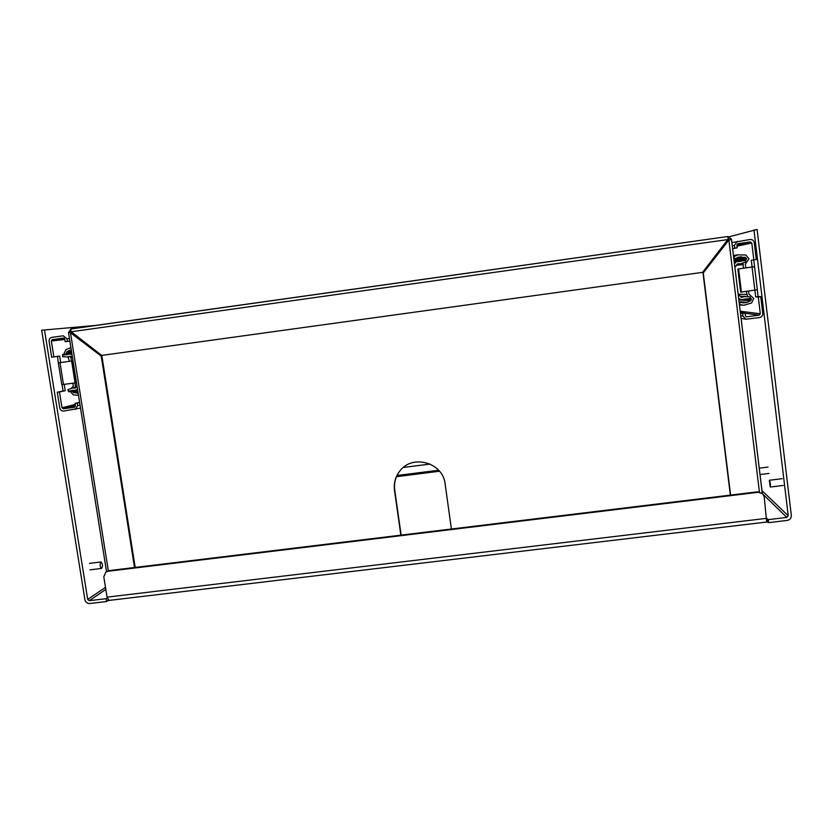 <?xml version="1.0" encoding="UTF-8"?>
<svg xmlns="http://www.w3.org/2000/svg" width="833" height="833" viewBox="0 0 833 833"><rect width="100%" height="100%" fill="white"/><g stroke="black" fill="none" stroke-linecap="round" stroke-linejoin="round"><path stroke-width="1.25" d="M734.883 267.206L737.757 263.78L740.475 263.79L736.903 264.217M740.266 296.402L744.431 296.61L741.547 297.381L738.184 294.413M744.973 299.016L749.825 299.318L745.65 298.901L741.391 299.797L738.652 298.308M734.467 263.728L736.351 261.729L740.839 261.333L745.056 259.729L734.165 261.218M745.056 259.729L745.868 261.999L740.475 263.79M744.431 296.61L750.085 296.902L749.825 299.318M733.894 259.001L734.821 258.855L733.717 256.751L737.726 254.856L745.858 255.002L748.961 258.751L745.337 264.248L745.785 267.903M748.565 291.05L748.94 294.153L753.74 298.474L751.637 302.931L743.9 305.242L739.402 304.493M750.023 297.683L751.345 298.808L750.689 300.755L746.66 302.473L743.338 302.889L740.068 302.181L739.506 304.503M734.821 258.855L738.08 257.21L745.462 257.366L746.555 259.084L745.4 260.614M743.078 263.072L743.38 268.236M746.17 291.383L747.68 296.663M740.068 302.181L739.121 302.108M731.905 242.611L750.106 239.498C752.386 239.404 753.771 240.445 754.261 242.642L756.291 259.521L753.823 259.865L751.803 242.986L750.398 241.924L736.861 244.923M753.719 259.875L754.573 266.685L738.611 268.924L741.401 292.05L757.301 289.738M757.301 289.769L758.113 296.538L760.748 296.663L762.757 313.447C762.799 315.676 761.706 317.061 759.488 317.581L745.962 319.226L742.974 316.113L742.64 313.406L740.454 313.104M732.644 248.734L737.205 247.797L736.872 245.069L737.871 243.684L750.398 241.924M737.34 241.299L734.414 245.412L734.748 248.14L737.205 247.797M760.748 296.663L758.29 296.996L760.3 313.781L759.196 315.166L746.441 316.832L745.42 315.78L745.098 313.073L742.64 313.406M758.29 296.996L755.698 296.871L758.113 296.538M755.698 296.871L754.885 290.155M754.531 266.685L752.105 267.018L751.283 260.198L753.823 259.865M741.401 292.05L740.631 292.102L737.84 269.007L752.105 267.018M738.611 268.924L737.84 269.007M732.634 248.578L734.748 248.14M740.37 312.437L745.098 313.073M76.98 385.887L75.324 388.001L72.804 387.97L76.303 387.22M71.117 356.462L67.869 356.941L70.17 356.253L72.513 357.753M66.723 354.806L69.576 354.004L72.002 354.577M77.5 389.136L75.647 390.281L72.273 390.354L68.618 391.812L75.314 390.344M68.618 391.812L67.858 389.646L72.804 387.97M67.869 356.941L62.59 356.67L62.652 354.4L65.682 354.733L62.6 355.16M66.713 354.806L65.682 354.733M71.773 353.13L62.652 354.4M71.253 388.313L73.325 386.148L72.856 383.232M69.378 361.345L68.046 356.951M70.899 347.663L66.015 349.548L64.172 353.119L64.37 354.16M78.489 395.331L73.231 394.842L70.295 391.448M78.135 393.103L73.502 392.624L72.533 391.635L72.429 390.979L75.647 390.281M75.407 387.335L75.032 382.941M71.544 361.043L70.67 356.566M66.578 353.858L66.963 351.62L70.566 349.995M80.52 408.097L63.683 411.044C61.632 411.106 60.34 410.117 59.809 408.066L57.269 392.239L63.048 391L62.027 384.638M58.31 362.865L61.798 384.648L75.085 382.93L71.596 361.053L58.31 362.865L57.508 356.389M64.37 338.365L52.26 339.656L51.323 340.989L53.874 356.909L51.656 357.211L49.105 341.291C48.97 339.166 49.907 337.865 51.896 337.365L63.214 335.782L66.994 338.792L67.411 341.363L69.857 341.082M79.593 402.277L75.022 403.401L75.428 405.963L74.616 407.243L63.318 408.774L62.017 407.764L59.476 391.937L57.269 392.239M75.241 409.472L77.646 405.661L77.24 403.11L75.022 403.401M52.26 339.656L63.495 338.083L64.776 339.104L65.193 341.676L67.411 341.363M53.874 356.909L59.695 356.076L60.653 362.532L71.596 361.053M58.539 362.824L60.726 362.522M64.214 384.367L65.224 390.698L63.048 391M65.224 390.698L59.476 391.937M75.085 382.93L76.292 382.711L72.815 360.866M79.635 402.516L77.24 403.11M69.868 341.145L65.193 341.676M770.233 486.982L769.307 480.256C770.265 482.172 770.619 484.421 770.358 487.013L770.233 486.982M100.793 562.025L101.064 561.952C102.771 564.18 102.928 566.336 101.532 568.439C99.95 566.669 99.7 564.535 100.793 562.025M729.437 236.687L757.093 229.46L791.319 515.377C791.36 518.136 789.996 519.813 787.227 520.427L768.63 522.635L766.839 521.927M108.561 600.395L106.551 601.52L89.777 603.509C87.205 603.561 85.591 602.311 84.924 599.77L41.65 330.222L94.941 325.505M766.672 522.031L764.205 496.832L762.684 493.761L758.228 492.282L107.863 571.271L105.874 571.99L103.802 576.79L107.04 597.136L108.998 600.426M767.859 521.812L767.495 518.834L768.276 519.646L768.63 522.635M753.969 229.898L788.226 515.752L786.862 517.428L768.276 519.646M106.551 601.52L106.103 598.688L89.329 600.687L87.704 599.437L44.461 329.826M107.926 599.791L108.03 600.458M106.103 598.688L107.197 597.917M766.87 518.907L767.495 518.834M762.684 493.761L757.728 491.793L108.852 570.636L105.874 571.99M403.37 467.448L430.172 464.054M729.437 239.789L728.084 238.55L727.959 236.489L728.021 238.394M70.67 331.305L101.688 355.42L702.573 272.349L728.281 238.946L727.792 236.51L71.149 328.858L70.67 331.305M728.74 239.904L729.385 239.779L728.74 239.904M727.959 236.489L731.426 239.113L727.98 239.769M731.426 239.113L731.03 239.862L729.385 239.779M729.416 239.592L731.478 239.3M108.311 570.73L70.43 332.45L71.159 332.388L68.535 332.794L70.524 332.096M68.65 332.357L71.034 328.879M70.555 331.898L68.691 332.159M730.354 495.125L703.01 272.891L728.573 240.112M730.593 495.094L703.26 272.87L728.865 240.039L759.415 491.855M71.159 332.388L101.22 356.066L69.93 332.346M101.22 356.066L134.519 567.523M101.897 355.962L135.185 567.44M727.75 236.52L71.159 328.952M400.86 535.161L394.498 490.377C393.603 483.223 395.352 476.809 399.725 471.134C412.304 453.818 443.146 462.534 445.145 484.046L451.403 529.017M727.115 241.987L726.574 241.57M399.902 470.916C395.571 476.57 393.842 482.953 394.727 490.064L401.131 535.119M734.768 266.206L736.268 265.998M739.839 295.528L738.34 295.736M741.131 297.287L741.974 297.329M740.954 299.734L743.786 299.359M746.514 298.985L749.929 298.516M739.183 261.333L736.351 261.729M745.337 260.479L741.922 260.948M740.495 261.343L741.151 261.25M739.454 304.888L742.62 305.19M736.58 255.242L733.498 255.752M741.141 256.793L737.736 257.314M737.59 257.397L741.485 256.793M745.462 257.366L733.904 259.084M736.455 265.321L742.942 264.582M746.545 294.486L738.153 294.153M738.85 299.932L750.689 300.755M746.993 302.379L739.069 301.754M739.09 301.869L746.66 302.473M743.619 302.879L743.046 302.837M746.472 258.397L734.04 260.177M745.306 260.385L745.941 260.302M744.796 299.068L751.428 299.484M746.555 259.084L734.112 260.823M751.345 298.808L749.908 298.714M752.064 267.049L754.844 290.165M737.007 246.162L751.803 242.986M760.3 313.781L740.225 311.209M732.301 245.881L734.414 245.412M742.974 316.113L740.776 315.78M745.119 313.26L759.196 315.166M746.816 316.832L746.108 316.727M70.711 354.035L68.15 354.389M73.877 390.344L76.438 390M68.327 391.104L71.409 390.677M66.432 354.816L67.004 354.733M77.438 393.197L78.125 393.041M78.115 392.968L77.115 393.197M73.502 392.624L77.896 391.635M76.928 385.554L75.491 385.856M70.992 357.576L72.075 357.419M71.44 351.016L66.963 351.62M70.264 350.089L71.274 349.954M72.533 391.635L77.719 390.5M71.607 352.099L66.348 352.817M66.453 353.463L71.711 352.734M63.475 384.461L59.986 362.647M75.199 404.484L62.017 407.764M51.323 340.989L64.839 339.51M63.318 408.774L75.397 405.733M80.03 405.057L77.646 405.661M66.994 338.792L69.451 338.521M766.808 518.313L107.04 597.136M763.507 494.802L786.862 517.428M396.477 476.674L439.522 471.249M89.329 600.687L105.812 589.42M788.226 515.752L761.966 490.637M105.489 587.38L87.704 599.437M107.863 571.271L108.852 570.636M397.018 475.497L438.658 470.249M762.268 493.365L731.52 239.612M70.899 331.805L728.177 239.519M738.819 299.62L741.391 299.797M734.237 261.801L737.58 261.354M736.872 264.248L740.912 263.769M740.204 296.194L745.691 296.465M739.454 304.909L743.036 305.253M733.477 255.575L737.726 254.856M757.343 289.749L754.573 266.685M741.089 318.414L745.962 319.226M71.857 353.681L69.576 354.004M76.365 387.126L72.075 388.043M71.159 356.493L67.421 357.034M768.026 467.084L759.238 468.167M769.005 473.436L760.008 474.539M782.135 478.694L769.369 480.256M783.197 485.452L770.358 487.013M89.943 569.855L101.532 568.439M89.485 563.368L100.918 561.973M766.766 522.02L108.769 600.447M762.299 493.396L731.53 239.529M68.535 332.794L106.52 571.573"/></g></svg>
